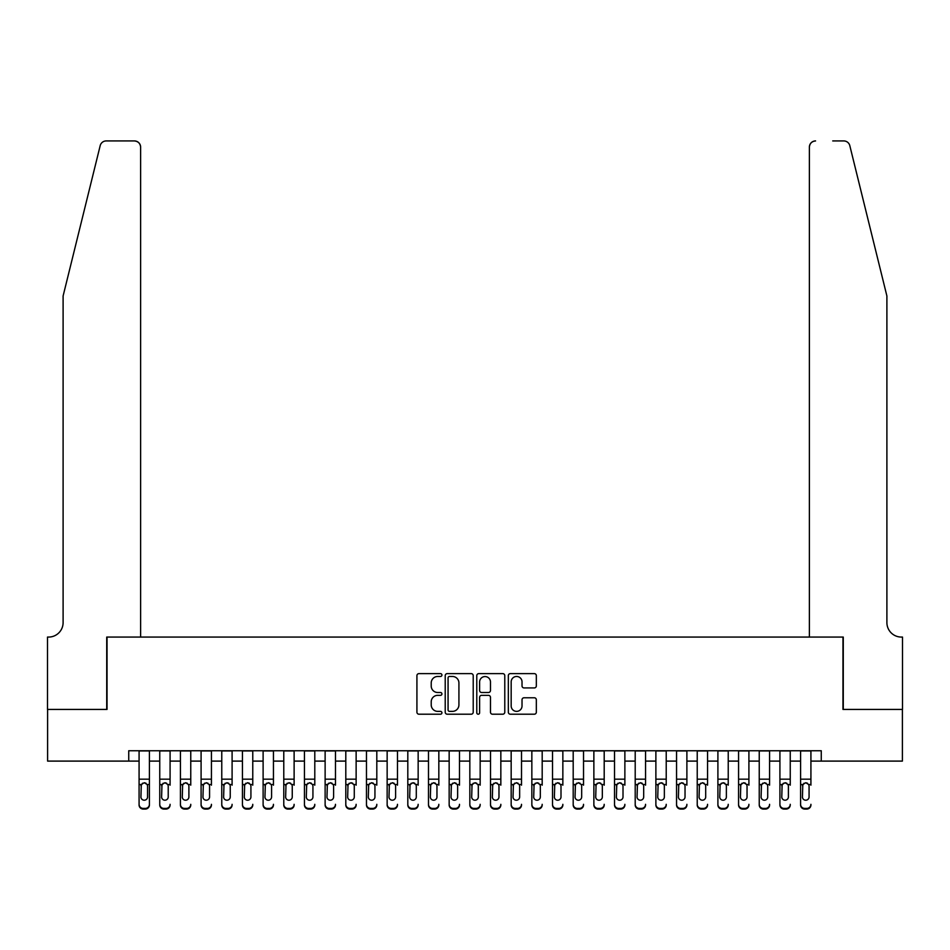 <?xml version="1.0" encoding="UTF-8"?>
<svg xmlns="http://www.w3.org/2000/svg" width="950" height="950" viewBox="0 0 950 950"><rect width="100%" height="100%" fill="white"/><g stroke="black" fill="none" stroke-linecap="round" stroke-linejoin="round"><path stroke-width="1.43" d="M441.928 675.046A1.425 1.425 0 0 0 440.503 673.621L418.95 673.621A2.031 2.031 0 0 0 416.919 675.652L416.919 712.179A2.031 2.031 0 0 0 418.95 714.21L440.503 714.21A1.425 1.425 0 0 0 441.928 712.785A1.425 1.425 0 0 0 440.503 711.372L437.713 711.372A6.496 6.496 0 0 1 431.217 704.876L431.217 701.836A6.496 6.496 0 0 1 437.713 695.341L440.503 695.341A1.425 1.425 0 0 0 441.928 693.916A1.425 1.425 0 0 0 440.503 692.502L437.713 692.502A6.496 6.496 0 0 1 431.217 686.007L431.217 682.955A6.496 6.496 0 0 1 437.713 676.471L440.503 676.471A1.425 1.425 0 0 0 441.928 675.046M534.304 687.931A2.031 2.031 0 0 0 536.334 685.9L536.334 675.652A2.031 2.031 0 0 0 534.304 673.621L510.352 673.621A2.031 2.031 0 0 0 508.333 675.652L508.333 712.179A2.031 2.031 0 0 0 510.352 714.21L534.304 714.21A2.031 2.031 0 0 0 536.334 712.179L536.334 699.806A2.031 2.031 0 0 0 534.304 697.775L524.056 697.775A2.031 2.031 0 0 0 522.025 699.806L522.025 705.945A5.427 5.427 0 0 1 516.598 711.372A5.427 5.427 0 0 1 511.171 705.945L511.171 681.898A5.427 5.427 0 0 1 516.598 676.471A5.427 5.427 0 0 1 522.025 681.898L522.025 685.9A2.031 2.031 0 0 0 524.056 687.931L534.304 687.931M128.737 761.104L47.607 761.104L47.607 709.424L107.041 709.424L107.041 637.07L842.959 637.07L842.959 709.424L902.393 709.424L902.393 761.104L821.263 761.104L821.263 750.761L128.737 750.761L128.737 761.104L139.08 761.104M473.219 675.652A2.031 2.031 0 0 0 471.2 673.621L447.248 673.621A2.031 2.031 0 0 0 445.218 675.652L445.218 712.179A2.031 2.031 0 0 0 447.248 714.21L471.2 714.21A2.031 2.031 0 0 0 473.219 712.179L473.219 675.652M478.8 673.621L502.752 673.621A2.031 2.031 0 0 1 504.782 675.652L504.782 712.179A2.031 2.031 0 0 1 502.752 714.21L492.504 714.21A2.031 2.031 0 0 1 490.473 712.179L490.473 697.371A2.031 2.031 0 0 0 488.442 695.341L481.65 695.341A2.031 2.031 0 0 0 479.619 697.371L479.619 712.785A1.425 1.425 0 0 1 478.194 714.21A1.425 1.425 0 0 1 476.781 712.785L476.781 675.652A2.031 2.031 0 0 1 478.8 673.621M149.411 761.104L159.754 761.104M170.086 761.104L180.417 761.104M190.76 761.104L201.091 761.104M211.434 761.104L221.766 761.104M232.097 761.104L242.44 761.104M252.771 761.104L263.114 761.104M273.446 761.104L283.777 761.104M294.12 761.104L304.451 761.104M314.794 761.104L325.126 761.104M335.469 761.104L345.8 761.104M356.131 761.104L366.474 761.104M376.806 761.104L387.149 761.104M397.48 761.104L407.811 761.104M418.154 761.104L428.486 761.104M438.829 761.104L449.16 761.104M459.491 761.104L469.834 761.104M480.166 761.104L490.509 761.104M500.84 761.104L511.171 761.104M521.514 761.104L531.846 761.104M542.189 761.104L552.52 761.104M562.851 761.104L573.194 761.104M583.526 761.104L593.869 761.104M604.2 761.104L614.531 761.104M624.874 761.104L635.206 761.104M645.549 761.104L655.88 761.104M666.223 761.104L676.554 761.104M686.886 761.104L697.229 761.104M707.56 761.104L717.903 761.104M728.234 761.104L738.566 761.104M748.909 761.104L759.24 761.104M769.583 761.104L779.914 761.104M790.246 761.104L800.589 761.104M810.92 761.104L821.263 761.104M449.481 676.471A1.425 1.425 0 0 0 448.067 677.884L448.067 709.947A1.425 1.425 0 0 0 449.481 711.372L452.426 711.372A6.496 6.496 0 0 0 458.921 704.876L458.921 682.955A6.496 6.496 0 0 0 452.426 676.471L449.481 676.471M490.473 681.993A5.427 5.427 0 0 0 485.046 676.566A5.427 5.427 0 0 0 479.619 681.993L479.619 690.472A2.031 2.031 0 0 0 481.65 692.502L488.442 692.502A2.031 2.031 0 0 0 490.473 690.472L490.473 681.993M139.08 785.163L139.08 804.318A4.133 4.097 -0 0 0 143.213 808.414L145.279 808.414A4.133 4.097 -0 0 0 149.411 804.318L149.411 804.959A4.133 4.097 180 0 1 145.279 809.068L145.279 808.414M147.559 796.931L147.559 786.042L147.559 796.931A3.313 3.277 180 0 1 144.246 800.209A3.313 3.277 180 0 0 147.559 796.931M140.933 797.572L140.933 796.931A3.313 3.277 180 0 0 144.246 800.209M142.524 783.204L140.933 785.781M145.968 783.204L144.246 782.717L147.191 784.522L147.559 786.042M149.411 750.761L149.411 804.318M139.08 750.761L139.08 804.959A4.133 4.097 180 0 0 143.213 809.068L145.279 809.068M139.08 784.522L141.301 784.522L140.933 796.931M141.301 784.522L144.246 782.717M100.189 145.659C101.769 142.251 101.769 142.251 100.189 145.659C101.769 142.251 101.769 142.251 100.189 145.659L63.104 295.984L63.104 622.594A14.476 14.476 0 0 1 48.64 637.07L47.5 637.07L47.5 709.424L106.721 709.424L106.721 637.07L140.624 637.07L140.624 147.143A6.199 6.199 0 0 0 134.425 140.933L106.21 140.933A6.199 6.199 0 0 0 100.189 145.659M117.266 140.933L134.425 140.933C138.166 141.336 140.232 143.403 140.624 147.143L140.624 637.07M63.104 622.594A14.476 14.476 0 0 1 48.64 637.07M875.52 249.886L849.811 145.659C848.231 142.251 848.231 142.251 849.811 145.659C848.231 142.251 848.231 142.251 849.811 145.659L886.896 295.984L886.896 622.594A14.476 14.476 0 0 0 901.36 637.07L902.5 637.07L902.5 709.424L843.279 709.424L843.279 637.07L809.376 637.07L809.376 147.143L809.376 637.07M832.734 140.933L843.79 140.933A6.199 6.199 0 0 1 849.811 145.659M815.575 140.933A6.199 6.199 0 0 0 809.376 147.143C809.768 143.403 811.834 141.336 815.575 140.933M886.896 622.594A14.476 14.476 0 0 0 901.36 637.07M159.754 750.761L159.754 804.318A4.133 4.097 -0 0 0 163.887 808.414L165.953 808.414A4.133 4.097 -0 0 0 170.086 804.318L170.086 804.959A4.133 4.097 180 0 1 165.953 809.068L165.953 808.414M170.086 785.163L170.086 750.761M168.221 796.931L168.221 786.042L168.221 796.931A3.313 3.277 180 0 1 164.92 800.209A3.313 3.277 180 0 0 168.221 796.931M161.607 797.572L161.607 796.931A3.313 3.277 180 0 0 164.92 800.209M163.186 783.204L161.607 785.781M166.642 783.204L164.92 782.717L167.865 784.522L168.221 786.042M180.417 750.761L180.417 804.318A4.133 4.097 -0 0 0 184.561 808.414L186.627 808.414A4.133 4.097 -0 0 0 190.76 804.318L190.76 804.959A4.133 4.097 180 0 1 186.627 809.068L186.627 808.414M190.76 785.163L190.76 750.761M188.896 796.931L188.896 786.042L188.896 796.931A3.313 3.277 180 0 1 185.594 800.209A3.313 3.277 180 0 0 188.896 796.931M182.281 797.572L182.281 796.931A3.313 3.277 180 0 0 185.594 800.209M183.861 783.204L182.281 785.781M187.316 783.204L185.594 782.717L188.527 784.522L188.896 786.042M201.091 750.761L201.091 804.318A4.133 4.097 -0 0 0 205.224 808.414L207.29 808.414A4.133 4.097 -0 0 0 211.434 804.318L211.434 804.959A4.133 4.097 180 0 1 207.29 809.068L207.29 808.414M211.434 785.163L211.434 750.761M209.57 796.931L209.57 786.042L209.57 796.931A3.313 3.277 180 0 1 206.257 800.209A3.313 3.277 180 0 0 209.57 796.931M202.956 797.572L202.956 796.931A3.313 3.277 180 0 0 206.257 800.209M204.535 783.204L202.956 785.781M207.991 783.204L206.257 782.717L209.202 784.522L209.57 786.042M221.766 750.761L221.766 804.318A4.133 4.097 -0 0 0 225.898 808.414L227.964 808.414A4.133 4.097 -0 0 0 232.097 804.318L232.097 804.959A4.133 4.097 180 0 1 227.964 809.068L227.964 808.414M232.097 785.163L232.097 750.761M230.244 796.931L230.244 786.042L230.244 796.931A3.313 3.277 180 0 1 226.931 800.209A3.313 3.277 180 0 0 230.244 796.931M223.63 797.572L223.63 796.931A3.313 3.277 180 0 0 226.931 800.209M225.209 783.204L223.63 785.781M228.665 783.204L226.931 782.717L229.876 784.522L230.244 786.042M163.887 808.414L163.887 809.068L165.953 809.068M163.887 809.068A4.133 4.097 180 0 1 159.754 804.959L159.754 804.318M159.754 784.522L161.975 784.522L161.607 796.931M161.975 784.522L164.92 782.717M184.561 808.414L184.561 809.068L186.627 809.068M184.561 809.068A4.133 4.097 180 0 1 180.417 804.959L180.417 804.318M180.417 784.522L182.649 784.522L182.281 796.931M182.649 784.522L185.594 782.717M205.224 808.414L205.224 809.068L207.29 809.068M205.224 809.068A4.133 4.097 180 0 1 201.091 804.959L201.091 804.318M201.091 784.522L203.324 784.522L202.956 796.931M203.324 784.522L206.257 782.717M225.898 808.414L225.898 809.068L227.964 809.068M225.898 809.068A4.133 4.097 180 0 1 221.766 804.959L221.766 804.318M221.766 784.522L223.998 784.522L223.63 796.931M223.998 784.522L226.931 782.717M242.44 750.761L242.44 804.318A4.133 4.097 -0 0 0 246.572 808.414L248.639 808.414A4.133 4.097 -0 0 0 252.771 804.318L252.771 804.959A4.133 4.097 180 0 1 248.639 809.068L248.639 808.414M252.771 785.163L252.771 750.761M250.919 796.931L250.919 786.042L250.919 796.931A3.313 3.277 180 0 1 247.606 800.209A3.313 3.277 180 0 0 250.919 796.931M244.304 797.572L244.304 796.931A3.313 3.277 180 0 0 247.606 800.209M245.884 783.204L244.304 785.781M249.328 783.204L247.606 782.717L250.551 784.522L250.919 786.042M246.572 808.414L246.572 809.068L248.639 809.068M246.572 809.068A4.133 4.097 180 0 1 242.44 804.959L242.44 804.318M242.44 784.522L244.661 784.522L244.304 796.931M244.661 784.522L247.606 782.717M263.114 750.761L263.114 804.318A4.133 4.097 -0 0 0 267.247 808.414L269.313 808.414A4.133 4.097 -0 0 0 273.446 804.318L273.446 804.959A4.133 4.097 180 0 1 269.313 809.068L269.313 808.414M273.446 785.163L273.446 750.761M271.581 796.931L271.581 786.042L271.581 796.931A3.313 3.277 180 0 1 268.28 800.209A3.313 3.277 180 0 0 271.581 796.931M264.967 797.572L264.967 796.931A3.313 3.277 180 0 0 268.28 800.209M266.558 783.204L264.967 785.781M270.002 783.204L268.28 782.717L271.225 784.522L271.581 786.042M267.247 808.414L267.247 809.068L269.313 809.068M267.247 809.068A4.133 4.097 180 0 1 263.114 804.959L263.114 804.318M263.114 784.522L265.335 784.522L264.967 796.931M265.335 784.522L268.28 782.717M283.777 750.761L283.777 804.318A4.133 4.097 -0 0 0 287.921 808.414L289.988 808.414A4.133 4.097 -0 0 0 294.12 804.318L294.12 804.959A4.133 4.097 180 0 1 289.988 809.068L289.988 808.414M294.12 785.163L294.12 750.761M292.256 796.931L292.256 786.042L292.256 796.931A3.313 3.277 180 0 1 288.954 800.209A3.313 3.277 180 0 0 292.256 796.931M285.641 797.572L285.641 796.931A3.313 3.277 180 0 0 288.954 800.209M287.221 783.204L285.641 785.781M290.676 783.204L288.954 782.717L291.887 784.522L292.256 786.042M287.921 808.414L287.921 809.068L289.988 809.068M287.921 809.068A4.133 4.097 180 0 1 283.777 804.959L283.777 804.318M283.777 784.522L286.009 784.522L285.641 796.931M286.009 784.522L288.954 782.717M304.451 750.761L304.451 804.318A4.133 4.097 -0 0 0 308.584 808.414L310.662 808.414A4.133 4.097 -0 0 0 314.794 804.318L314.794 804.959A4.133 4.097 180 0 1 310.662 809.068L310.662 808.414M314.794 785.163L314.794 750.761M312.93 796.931L312.93 786.042L312.93 796.931A3.313 3.277 180 0 1 309.629 800.209A3.313 3.277 180 0 0 312.93 796.931M306.316 797.572L306.316 796.931A3.313 3.277 180 0 0 309.629 800.209M307.895 783.204L306.316 785.781M311.351 783.204L309.629 782.717L312.562 784.522L312.93 786.042M308.584 808.414L308.584 809.068L310.662 809.068M308.584 809.068A4.133 4.097 180 0 1 304.451 804.959L304.451 804.318M304.451 784.522L306.684 784.522L306.316 796.931M306.684 784.522L309.629 782.717M325.126 750.761L325.126 804.318A4.133 4.097 -0 0 0 329.258 808.414L331.324 808.414A4.133 4.097 -0 0 0 335.469 804.318L335.469 804.959A4.133 4.097 180 0 1 331.324 809.068L331.324 808.414M335.469 785.163L335.469 750.761M333.604 796.931L333.604 786.042L333.604 796.931A3.313 3.277 180 0 1 330.291 800.209A3.313 3.277 180 0 0 333.604 796.931M326.99 797.572L326.99 796.931A3.313 3.277 180 0 0 330.291 800.209M328.569 783.204L326.99 785.781M332.025 783.204L330.291 782.717L333.236 784.522L333.604 786.042M329.258 808.414L329.258 809.068L331.324 809.068M329.258 809.068A4.133 4.097 180 0 1 325.126 804.959L325.126 804.318M325.126 784.522L327.358 784.522L326.99 796.931M327.358 784.522L330.291 782.717M345.8 750.761L345.8 804.318A4.133 4.097 -0 0 0 349.933 808.414L351.999 808.414A4.133 4.097 -0 0 0 356.131 804.318L356.131 804.959A4.133 4.097 180 0 1 351.999 809.068L351.999 808.414M356.131 785.163L356.131 750.761M354.279 796.931L354.279 786.042L354.279 796.931A3.313 3.277 180 0 1 350.966 800.209A3.313 3.277 180 0 0 354.279 796.931M347.664 797.572L347.664 796.931A3.313 3.277 180 0 0 350.966 800.209M349.244 783.204L347.664 785.781M352.688 783.204L350.966 782.717L353.911 784.522L354.279 786.042M349.933 808.414L349.933 809.068L351.999 809.068M349.933 809.068A4.133 4.097 180 0 1 345.8 804.959L345.8 804.318M345.8 784.522L348.021 784.522L347.664 796.931M348.021 784.522L350.966 782.717M366.474 750.761L366.474 804.318A4.133 4.097 -0 0 0 370.607 808.414L372.673 808.414A4.133 4.097 -0 0 0 376.806 804.318L376.806 804.959A4.133 4.097 180 0 1 372.673 809.068L372.673 808.414M376.806 785.163L376.806 750.761M374.941 796.931L374.941 786.042L374.941 796.931A3.313 3.277 180 0 1 371.64 800.209A3.313 3.277 180 0 0 374.941 796.931M368.327 797.572L368.327 796.931A3.313 3.277 180 0 0 371.64 800.209M369.918 783.204L368.327 785.781M373.362 783.204L371.64 782.717L374.585 784.522L374.941 786.042M370.607 808.414L370.607 809.068L372.673 809.068M370.607 809.068A4.133 4.097 180 0 1 366.474 804.959L366.474 804.318M366.474 784.522L368.695 784.522L368.327 796.931M368.695 784.522L371.64 782.717M387.149 750.761L387.149 804.318A4.133 4.097 -0 0 0 391.281 808.414L393.348 808.414A4.133 4.097 -0 0 0 397.48 804.318L397.48 804.959A4.133 4.097 180 0 1 393.348 809.068L393.348 808.414M397.48 785.163L397.48 750.761M395.616 796.931L395.616 786.042L395.616 796.931A3.313 3.277 180 0 1 392.314 800.209A3.313 3.277 180 0 0 395.616 796.931M389.001 797.572L389.001 796.931A3.313 3.277 180 0 0 392.314 800.209M390.581 783.204L389.001 785.781M394.036 783.204L392.314 782.717L395.247 784.522L395.616 786.042M391.281 808.414L391.281 809.068L393.348 809.068M391.281 809.068A4.133 4.097 180 0 1 387.149 804.959L387.149 804.318M387.149 784.522L389.369 784.522L389.001 796.931M389.369 784.522L392.314 782.717M407.811 750.761L407.811 804.318A4.133 4.097 -0 0 0 411.956 808.414L414.022 808.414A4.133 4.097 -0 0 0 418.154 804.318L418.154 804.959A4.133 4.097 180 0 1 414.022 809.068L414.022 808.414M418.154 785.163L418.154 750.761M416.29 796.931L416.29 786.042L416.29 796.931A3.313 3.277 180 0 1 412.989 800.209A3.313 3.277 180 0 0 416.29 796.931M409.676 797.572L409.676 796.931A3.313 3.277 180 0 0 412.989 800.209M411.255 783.204L409.676 785.781M414.711 783.204L412.989 782.717L415.922 784.522L416.29 786.042M411.956 808.414L411.956 809.068L414.022 809.068M411.956 809.068A4.133 4.097 180 0 1 407.811 804.959L407.811 804.318M407.811 784.522L410.044 784.522L409.676 796.931M410.044 784.522L412.989 782.717M428.486 750.761L428.486 804.318A4.133 4.097 -0 0 0 432.618 808.414L434.684 808.414A4.133 4.097 -0 0 0 438.829 804.318L438.829 804.959A4.133 4.097 180 0 1 434.684 809.068L434.684 808.414M438.829 785.163L438.829 750.761M436.964 796.931L436.964 786.042L436.964 796.931A3.313 3.277 180 0 1 433.651 800.209A3.313 3.277 180 0 0 436.964 796.931M430.35 797.572L430.35 796.931A3.313 3.277 180 0 0 433.651 800.209M431.929 783.204L430.35 785.781M435.385 783.204L433.651 782.717L436.596 784.522L436.964 786.042M432.618 808.414L432.618 809.068L434.684 809.068M432.618 809.068A4.133 4.097 180 0 1 428.486 804.959L428.486 804.318M428.486 784.522L430.718 784.522L430.35 796.931M430.718 784.522L433.651 782.717M449.16 750.761L449.16 804.318A4.133 4.097 -0 0 0 453.293 808.414L455.359 808.414A4.133 4.097 -0 0 0 459.491 804.318L459.491 804.959A4.133 4.097 180 0 1 455.359 809.068L455.359 808.414M459.491 785.163L459.491 750.761M457.639 796.931L457.639 786.042L457.639 796.931A3.313 3.277 180 0 1 454.326 800.209A3.313 3.277 180 0 0 457.639 796.931M451.024 797.572L451.024 796.931A3.313 3.277 180 0 0 454.326 800.209M452.604 783.204L451.024 785.781M456.059 783.204L454.326 782.717L457.271 784.522L457.639 786.042M453.293 808.414L453.293 809.068L455.359 809.068M453.293 809.068A4.133 4.097 180 0 1 449.16 804.959L449.16 804.318M449.16 784.522L451.381 784.522L451.024 796.931M451.381 784.522L454.326 782.717M469.834 750.761L469.834 804.318A4.133 4.097 -0 0 0 473.967 808.414L476.033 808.414A4.133 4.097 -0 0 0 480.166 804.318L480.166 804.959A4.133 4.097 180 0 1 476.033 809.068L476.033 808.414M480.166 785.163L480.166 750.761M478.313 796.931L478.313 786.042L478.313 796.931A3.313 3.277 180 0 1 475 800.209A3.313 3.277 180 0 0 478.313 796.931M471.687 797.572L471.687 796.931A3.313 3.277 180 0 0 475 800.209M473.278 783.204L471.687 785.781M476.722 783.204L475 782.717L477.945 784.522L478.313 786.042M473.967 808.414L473.967 809.068L476.033 809.068M473.967 809.068A4.133 4.097 180 0 1 469.834 804.959L469.834 804.318M469.834 784.522L472.055 784.522L471.687 796.931M472.055 784.522L475 782.717M490.509 750.761L490.509 804.318A4.133 4.097 -0 0 0 494.641 808.414L496.707 808.414A4.133 4.097 -0 0 0 500.84 804.318L500.84 804.959A4.133 4.097 180 0 1 496.707 809.068L496.707 808.414M500.84 785.163L500.84 750.761M498.976 796.931L498.976 786.042L498.976 796.931A3.313 3.277 180 0 1 495.674 800.209A3.313 3.277 180 0 0 498.976 796.931M492.361 797.572L492.361 796.931A3.313 3.277 180 0 0 495.674 800.209M493.941 783.204L492.361 785.781M497.396 783.204L495.674 782.717L498.619 784.522L498.976 786.042M494.641 808.414L494.641 809.068L496.707 809.068M494.641 809.068A4.133 4.097 180 0 1 490.509 804.959L490.509 804.318M490.509 784.522L492.729 784.522L492.361 796.931M492.729 784.522L495.674 782.717M511.171 750.761L511.171 804.318A4.133 4.097 -0 0 0 515.316 808.414L517.382 808.414A4.133 4.097 -0 0 0 521.514 804.318L521.514 804.959A4.133 4.097 180 0 1 517.382 809.068L517.382 808.414M521.514 785.163L521.514 750.761M519.65 796.931L519.65 786.042L519.65 796.931A3.313 3.277 180 0 1 516.349 800.209A3.313 3.277 180 0 0 519.65 796.931M513.036 797.572L513.036 796.931A3.313 3.277 180 0 0 516.349 800.209M514.615 783.204L513.036 785.781M518.071 783.204L516.349 782.717L519.282 784.522L519.65 786.042M515.316 808.414L515.316 809.068L517.382 809.068M515.316 809.068A4.133 4.097 180 0 1 511.171 804.959L511.171 804.318M511.171 784.522L513.404 784.522L513.036 796.931M513.404 784.522L516.349 782.717M531.846 750.761L531.846 804.318A4.133 4.097 -0 0 0 535.978 808.414L538.044 808.414A4.133 4.097 -0 0 0 542.189 804.318L542.189 804.959A4.133 4.097 180 0 1 538.044 809.068L538.044 808.414M542.189 785.163L542.189 750.761M540.324 796.931L540.324 786.042L540.324 796.931A3.313 3.277 180 0 1 537.011 800.209A3.313 3.277 180 0 0 540.324 796.931M533.71 797.572L533.71 796.931A3.313 3.277 180 0 0 537.011 800.209M535.289 783.204L533.71 785.781M538.745 783.204L537.011 782.717L539.956 784.522L540.324 786.042M535.978 808.414L535.978 809.068L538.044 809.068M535.978 809.068A4.133 4.097 180 0 1 531.846 804.959L531.846 804.318M531.846 784.522L534.078 784.522L533.71 796.931M534.078 784.522L537.011 782.717M552.52 750.761L552.52 804.318A4.133 4.097 -0 0 0 556.653 808.414L558.719 808.414A4.133 4.097 -0 0 0 562.851 804.318L562.851 804.959A4.133 4.097 180 0 1 558.719 809.068L558.719 808.414M562.851 785.163L562.851 750.761M560.999 796.931L560.999 786.042L560.999 796.931A3.313 3.277 180 0 1 557.686 800.209A3.313 3.277 180 0 0 560.999 796.931M554.384 797.572L554.384 796.931A3.313 3.277 180 0 0 557.686 800.209M555.964 783.204L554.384 785.781M559.419 783.204L557.686 782.717L560.631 784.522L560.999 786.042M556.653 808.414L556.653 809.068L558.719 809.068M556.653 809.068A4.133 4.097 180 0 1 552.52 804.959L552.52 804.318M552.52 784.522L554.753 784.522L554.384 796.931M554.753 784.522L557.686 782.717M573.194 750.761L573.194 804.318A4.133 4.097 -0 0 0 577.327 808.414L579.393 808.414A4.133 4.097 -0 0 0 583.526 804.318L583.526 804.959A4.133 4.097 180 0 1 579.393 809.068L579.393 808.414M583.526 785.163L583.526 750.761M581.673 796.931L581.673 786.042L581.673 796.931A3.313 3.277 180 0 1 578.36 800.209A3.313 3.277 180 0 0 581.673 796.931M575.059 797.572L575.059 796.931A3.313 3.277 180 0 0 578.36 800.209M576.638 783.204L575.059 785.781M580.082 783.204L578.36 782.717L581.305 784.522L581.673 786.042M577.327 808.414L577.327 809.068L579.393 809.068M577.327 809.068A4.133 4.097 180 0 1 573.194 804.959L573.194 804.318M573.194 784.522L575.415 784.522L575.059 796.931M575.415 784.522L578.36 782.717M593.869 750.761L593.869 804.318A4.133 4.097 -0 0 0 598.001 808.414L600.067 808.414A4.133 4.097 -0 0 0 604.2 804.318L604.2 804.959A4.133 4.097 180 0 1 600.067 809.068L600.067 808.414M604.2 785.163L604.2 750.761M602.336 796.931L602.336 786.042L602.336 796.931A3.313 3.277 180 0 1 599.034 800.209A3.313 3.277 180 0 0 602.336 796.931M595.721 797.572L595.721 796.931A3.313 3.277 180 0 0 599.034 800.209M597.312 783.204L595.721 785.781M600.756 783.204L599.034 782.717L601.979 784.522L602.336 786.042M598.001 808.414L598.001 809.068L600.067 809.068M598.001 809.068A4.133 4.097 180 0 1 593.869 804.959L593.869 804.318M593.869 784.522L596.089 784.522L595.721 796.931M596.089 784.522L599.034 782.717M614.531 750.761L614.531 804.318A4.133 4.097 -0 0 0 618.676 808.414L620.742 808.414A4.133 4.097 -0 0 0 624.874 804.318L624.874 804.959A4.133 4.097 180 0 1 620.742 809.068L620.742 808.414M624.874 785.163L624.874 750.761M623.01 796.931L623.01 786.042L623.01 796.931A3.313 3.277 180 0 1 619.709 800.209A3.313 3.277 180 0 0 623.01 796.931M616.396 797.572L616.396 796.931A3.313 3.277 180 0 0 619.709 800.209M617.975 783.204L616.396 785.781M621.431 783.204L619.709 782.717L622.642 784.522L623.01 786.042M618.676 808.414L618.676 809.068L620.742 809.068M618.676 809.068A4.133 4.097 180 0 1 614.531 804.959L614.531 804.318M614.531 784.522L616.764 784.522L616.396 796.931M616.764 784.522L619.709 782.717M635.206 750.761L635.206 804.318A4.133 4.097 -0 0 0 639.338 808.414L641.416 808.414A4.133 4.097 -0 0 0 645.549 804.318L645.549 804.959A4.133 4.097 180 0 1 641.416 809.068L641.416 808.414M645.549 785.163L645.549 750.761M643.684 796.931L643.684 786.042L643.684 796.931A3.313 3.277 180 0 1 640.371 800.209A3.313 3.277 180 0 0 643.684 796.931M637.07 797.572L637.07 796.931A3.313 3.277 180 0 0 640.371 800.209M638.649 783.204L637.07 785.781M642.105 783.204L640.371 782.717L643.316 784.522L643.684 786.042M639.338 808.414L639.338 809.068L641.416 809.068M639.338 809.068A4.133 4.097 180 0 1 635.206 804.959L635.206 804.318M635.206 784.522L637.438 784.522L637.07 796.931M637.438 784.522L640.371 782.717M655.88 750.761L655.88 804.318A4.133 4.097 -0 0 0 660.012 808.414L662.079 808.414A4.133 4.097 -0 0 0 666.223 804.318L666.223 804.959A4.133 4.097 180 0 1 662.079 809.068L662.079 808.414M666.223 785.163L666.223 750.761M664.359 796.931L664.359 786.042L664.359 796.931A3.313 3.277 180 0 1 661.046 800.209A3.313 3.277 180 0 0 664.359 796.931M657.744 797.572L657.744 796.931A3.313 3.277 180 0 0 661.046 800.209M659.324 783.204L657.744 785.781M662.779 783.204L661.046 782.717L663.991 784.522L664.359 786.042M660.012 808.414L660.012 809.068L662.079 809.068M660.012 809.068A4.133 4.097 180 0 1 655.88 804.959L655.88 804.318M655.88 784.522L658.113 784.522L657.744 796.931M658.113 784.522L661.046 782.717M676.554 750.761L676.554 804.318A4.133 4.097 -0 0 0 680.687 808.414L682.753 808.414A4.133 4.097 -0 0 0 686.886 804.318L686.886 804.959A4.133 4.097 180 0 1 682.753 809.068L682.753 808.414M686.886 785.163L686.886 750.761M685.033 796.931L685.033 786.042L685.033 796.931A3.313 3.277 180 0 1 681.72 800.209A3.313 3.277 180 0 0 685.033 796.931M678.419 797.572L678.419 796.931A3.313 3.277 180 0 0 681.72 800.209M679.998 783.204L678.419 785.781M683.442 783.204L681.72 782.717L684.665 784.522L685.033 786.042M680.687 808.414L680.687 809.068L682.753 809.068M680.687 809.068A4.133 4.097 180 0 1 676.554 804.959L676.554 804.318M676.554 784.522L678.775 784.522L678.419 796.931M678.775 784.522L681.72 782.717M697.229 750.761L697.229 804.318A4.133 4.097 -0 0 0 701.361 808.414L703.428 808.414A4.133 4.097 -0 0 0 707.56 804.318L707.56 804.959A4.133 4.097 180 0 1 703.428 809.068L703.428 808.414M707.56 785.163L707.56 750.761M705.696 796.931L705.696 786.042L705.696 796.931A3.313 3.277 180 0 1 702.394 800.209A3.313 3.277 180 0 0 705.696 796.931M699.081 797.572L699.081 796.931A3.313 3.277 180 0 0 702.394 800.209M700.672 783.204L699.081 785.781M704.116 783.204L702.394 782.717L705.339 784.522L705.696 786.042M701.361 808.414L701.361 809.068L703.428 809.068M701.361 809.068A4.133 4.097 180 0 1 697.229 804.959L697.229 804.318M697.229 784.522L699.449 784.522L699.081 796.931M699.449 784.522L702.394 782.717M717.903 750.761L717.903 804.318A4.133 4.097 -0 0 0 722.036 808.414L724.102 808.414A4.133 4.097 -0 0 0 728.234 804.318L728.234 804.959A4.133 4.097 180 0 1 724.102 809.068L724.102 808.414M728.234 785.163L728.234 750.761M726.37 796.931L726.37 786.042L726.37 796.931A3.313 3.277 180 0 1 723.069 800.209A3.313 3.277 180 0 0 726.37 796.931M719.756 797.572L719.756 796.931A3.313 3.277 180 0 0 723.069 800.209M721.335 783.204L719.756 785.781M724.791 783.204L723.069 782.717L726.002 784.522L726.37 786.042M722.036 808.414L722.036 809.068L724.102 809.068M722.036 809.068A4.133 4.097 180 0 1 717.903 804.959L717.903 804.318M717.903 784.522L720.124 784.522L719.756 796.931M720.124 784.522L723.069 782.717M738.566 750.761L738.566 804.318A4.133 4.097 -0 0 0 742.71 808.414L744.776 808.414A4.133 4.097 -0 0 0 748.909 804.318L748.909 804.959A4.133 4.097 180 0 1 744.776 809.068L744.776 808.414M748.909 785.163L748.909 750.761M747.044 796.931L747.044 786.042L747.044 796.931A3.313 3.277 180 0 1 743.743 800.209A3.313 3.277 180 0 0 747.044 796.931M740.43 797.572L740.43 796.931A3.313 3.277 180 0 0 743.743 800.209M742.009 783.204L740.43 785.781M745.465 783.204L743.743 782.717L746.676 784.522L747.044 786.042M742.71 808.414L742.71 809.068L744.776 809.068M742.71 809.068A4.133 4.097 180 0 1 738.566 804.959L738.566 804.318M738.566 784.522L740.798 784.522L740.43 796.931M740.798 784.522L743.743 782.717M759.24 750.761L759.24 804.318A4.133 4.097 -0 0 0 763.373 808.414L765.439 808.414A4.133 4.097 -0 0 0 769.583 804.318L769.583 804.959A4.133 4.097 180 0 1 765.439 809.068L765.439 808.414M769.583 785.163L769.583 750.761M767.719 796.931L767.719 786.042L767.719 796.931A3.313 3.277 180 0 1 764.406 800.209A3.313 3.277 180 0 0 767.719 796.931M761.104 797.572L761.104 796.931A3.313 3.277 180 0 0 764.406 800.209M762.684 783.204L761.104 785.781M766.139 783.204L764.406 782.717L767.351 784.522L767.719 786.042M763.373 808.414L763.373 809.068L765.439 809.068M763.373 809.068A4.133 4.097 180 0 1 759.24 804.959L759.24 804.318M759.24 784.522L761.472 784.522L761.104 796.931M761.472 784.522L764.406 782.717M779.914 750.761L779.914 804.318A4.133 4.097 -0 0 0 784.047 808.414L786.113 808.414A4.133 4.097 -0 0 0 790.246 804.318L790.246 804.959A4.133 4.097 180 0 1 786.113 809.068L786.113 808.414M790.246 785.163L790.246 750.761M788.393 796.931L788.393 786.042L788.393 796.931A3.313 3.277 180 0 1 785.08 800.209A3.313 3.277 180 0 0 788.393 796.931M781.779 797.572L781.779 796.931A3.313 3.277 180 0 0 785.08 800.209M783.358 783.204L781.779 785.781M786.814 783.204L785.08 782.717L788.025 784.522L788.393 786.042M784.047 808.414L784.047 809.068L786.113 809.068M784.047 809.068A4.133 4.097 180 0 1 779.914 804.959L779.914 804.318M779.914 784.522L782.135 784.522L781.779 796.931M782.135 784.522L785.08 782.717M800.589 750.761L800.589 804.318A4.133 4.097 -0 0 0 804.721 808.414L806.788 808.414A4.133 4.097 -0 0 0 810.92 804.318L810.92 804.959A4.133 4.097 180 0 1 806.788 809.068L806.788 808.414M810.92 785.163L810.92 750.761M809.068 796.931L809.068 786.042L809.068 796.931A3.313 3.277 180 0 1 805.754 800.209A3.313 3.277 180 0 0 809.068 796.931M802.441 797.572L802.441 796.931A3.313 3.277 180 0 0 805.754 800.209M804.033 783.204L802.441 785.781M807.476 783.204L805.754 782.717L808.699 784.522L809.068 786.042M804.721 808.414L804.721 809.068L806.788 809.068M804.721 809.068A4.133 4.097 180 0 1 800.589 804.959L800.589 804.318M800.589 784.522L802.809 784.522L802.441 796.931M802.809 784.522L805.754 782.717M147.191 784.522L149.411 784.522M139.08 779.178L149.411 779.178M139.08 750.916L149.411 750.916M143.213 808.414L143.213 809.068M167.865 784.522L170.086 784.522M159.754 779.178L170.086 779.178M159.754 750.916L170.086 750.916M188.527 784.522L190.76 784.522M180.417 779.178L190.76 779.178M180.417 750.916L190.76 750.916M209.202 784.522L211.434 784.522M201.091 779.178L211.434 779.178M201.091 750.916L211.434 750.916M229.876 784.522L232.097 784.522M221.766 779.178L232.097 779.178M221.766 750.916L232.097 750.916M250.551 784.522L252.771 784.522M242.44 779.178L252.771 779.178M242.44 750.916L252.771 750.916M271.225 784.522L273.446 784.522M263.114 779.178L273.446 779.178M263.114 750.916L273.446 750.916M291.887 784.522L294.12 784.522M283.777 779.178L294.12 779.178M283.777 750.916L294.12 750.916M312.562 784.522L314.794 784.522M304.451 779.178L314.794 779.178M304.451 750.916L314.794 750.916M333.236 784.522L335.469 784.522M325.126 779.178L335.469 779.178M325.126 750.916L335.469 750.916M353.911 784.522L356.131 784.522M345.8 779.178L356.131 779.178M345.8 750.916L356.131 750.916M374.585 784.522L376.806 784.522M366.474 779.178L376.806 779.178M366.474 750.916L376.806 750.916M395.247 784.522L397.48 784.522M387.149 779.178L397.48 779.178M387.149 750.916L397.48 750.916M415.922 784.522L418.154 784.522M407.811 779.178L418.154 779.178M407.811 750.916L418.154 750.916M436.596 784.522L438.829 784.522M428.486 779.178L438.829 779.178M428.486 750.916L438.829 750.916M457.271 784.522L459.491 784.522M449.16 779.178L459.491 779.178M449.16 750.916L459.491 750.916M477.945 784.522L480.166 784.522M469.834 779.178L480.166 779.178M469.834 750.916L480.166 750.916M498.619 784.522L500.84 784.522M490.509 779.178L500.84 779.178M490.509 750.916L500.84 750.916M519.282 784.522L521.514 784.522M511.171 779.178L521.514 779.178M511.171 750.916L521.514 750.916M539.956 784.522L542.189 784.522M531.846 779.178L542.189 779.178M531.846 750.916L542.189 750.916M560.631 784.522L562.851 784.522M552.52 779.178L562.851 779.178M552.52 750.916L562.851 750.916M581.305 784.522L583.526 784.522M573.194 779.178L583.526 779.178M573.194 750.916L583.526 750.916M601.979 784.522L604.2 784.522M593.869 779.178L604.2 779.178M593.869 750.916L604.2 750.916M622.642 784.522L624.874 784.522M614.531 779.178L624.874 779.178M614.531 750.916L624.874 750.916M643.316 784.522L645.549 784.522M635.206 779.178L645.549 779.178M635.206 750.916L645.549 750.916M663.991 784.522L666.223 784.522M655.88 779.178L666.223 779.178M655.88 750.916L666.223 750.916M684.665 784.522L686.886 784.522M676.554 779.178L686.886 779.178M676.554 750.916L686.886 750.916M705.339 784.522L707.56 784.522M697.229 779.178L707.56 779.178M697.229 750.916L707.56 750.916M726.002 784.522L728.234 784.522M717.903 779.178L728.234 779.178M717.903 750.916L728.234 750.916M746.676 784.522L748.909 784.522M738.566 779.178L748.909 779.178M738.566 750.916L748.909 750.916M767.351 784.522L769.583 784.522M759.24 779.178L769.583 779.178M759.24 750.916L769.583 750.916M788.025 784.522L790.246 784.522M779.914 779.178L790.246 779.178M779.914 750.916L790.246 750.916M808.699 784.522L810.92 784.522M800.589 779.178L810.92 779.178M800.589 750.916L810.92 750.916"/></g></svg>
